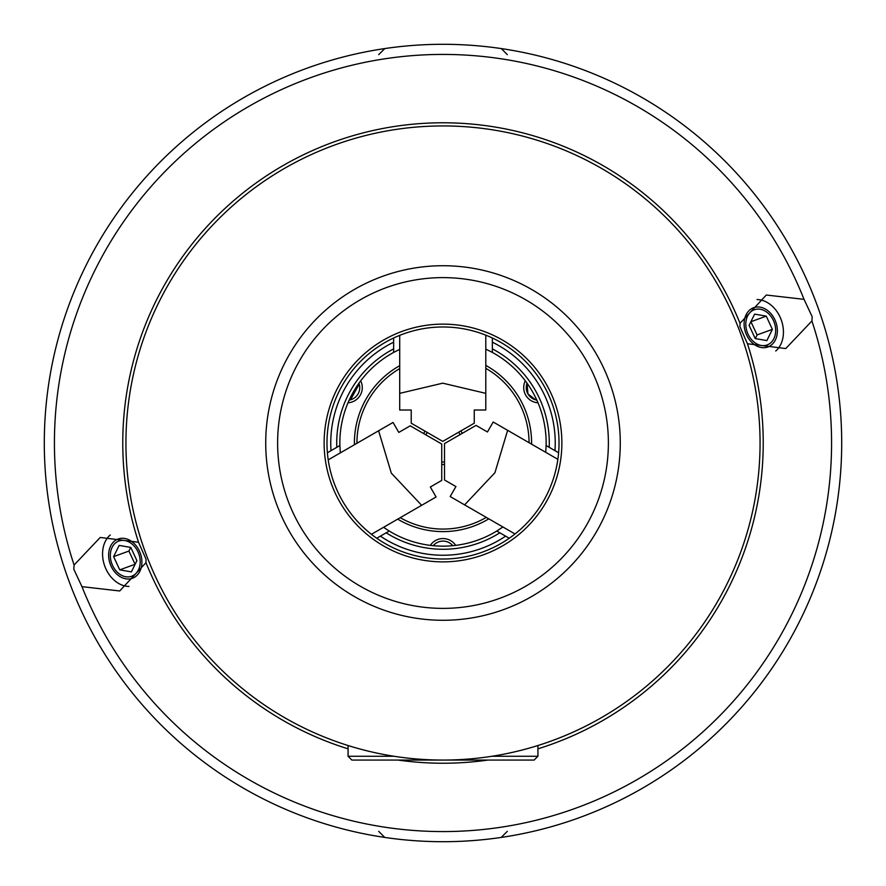 <?xml version="1.0" encoding="UTF-8"?>
<svg xmlns="http://www.w3.org/2000/svg" width="886" height="886" viewBox="0 0 886 886"><rect width="100%" height="100%" fill="white"/><g stroke="black" fill="none" stroke-linecap="round" stroke-linejoin="round"><path stroke-width="1.33" d="M812.196 316.767L811.919 320.976L785.771 348.552L747.463 343.757L739.954 326.779L740.02 323.324L766.29 295.027L804.045 299.346L812.196 316.767M775.748 351.022A28.474 21.818 70 0 0 783.102 327.355A28.474 21.818 70 0 0 757.032 299.568M73.804 569.233L74.081 565.024L100.229 537.448L138.537 542.243L146.046 559.221L145.98 562.676L119.71 590.973L81.955 586.654L73.804 569.233M110.252 534.978A28.474 21.818 -110 0 0 102.898 558.645A28.474 21.818 -110 0 0 128.968 586.432M443 841.7A398.7 398.7 0 0 0 841.7 443A398.7 398.7 0 0 0 443 44.3A398.7 398.7 0 0 0 44.3 443A398.7 398.7 0 0 0 443 841.7A398.7 398.7 0 0 1 44.3 443A398.7 398.7 0 0 1 443 44.3M141.66 558.645A20.887 16.003 -110 0 0 118.126 539.02A20.887 16.003 -110 0 0 108.867 558.645A20.887 16.003 -110 0 0 132.402 578.27A20.887 16.003 -110 0 0 141.66 558.645M744.34 327.355A20.887 16.003 70 0 0 767.874 346.98A20.887 16.003 70 0 0 777.133 327.355A20.887 16.003 70 0 0 753.598 307.73A20.887 16.003 70 0 0 744.34 327.355M384.79 48.575L378.676 54.655M378.687 831.345L384.701 837.414M507.313 54.655L501.31 48.586M501.199 837.425L507.313 831.345M549.741 827.147L549.741 827.147A398.7 398.7 0 0 0 549.741 58.853A398.7 398.7 0 0 1 549.741 827.147A398.7 398.7 0 0 0 549.741 58.853M558.612 452.757L546.119 445.536L545.732 452.325M340.324 452.879L339.881 445.536A103.153 103.153 0 0 1 393.639 352.418L399.708 349.361M339.881 445.536L327.388 452.757M502.905 526.982L496.758 531.035L509.251 538.256M376.749 538.256L389.242 531.035L383.549 527.303M485.783 349.128L492.361 352.418L492.361 337.998M393.639 337.998L393.639 352.418M496.758 531.035A103.153 103.153 0 0 1 389.242 531.035M492.361 352.418A103.153 103.153 0 0 1 546.119 445.536M393.639 342.195L393.639 348.885A106.276 106.276 0 0 0 336.813 447.308L331.021 450.653A112.245 112.245 0 0 1 393.639 342.195M554.979 450.653A112.245 112.245 0 0 0 492.361 342.195L492.361 348.885A106.276 106.276 0 0 1 549.187 447.308M380.382 536.152A112.245 112.245 0 0 0 505.618 536.152L499.826 532.807A106.276 106.276 0 0 1 386.174 532.807M443 561.868A118.868 118.868 0 0 1 324.132 443A118.868 118.868 0 0 1 443 324.132A118.868 118.868 0 0 1 561.868 443A118.868 118.868 0 0 1 443 561.868M443 326.978A116.022 116.022 0 0 0 326.978 443A116.022 116.022 0 0 0 443 559.022A116.022 116.022 0 0 0 559.022 443A116.022 116.022 0 0 0 443 326.978M443 125.934A317.066 317.066 0 0 1 760.066 443A317.066 317.066 0 0 1 443 760.066A317.066 317.066 0 0 1 125.934 443A317.066 317.066 0 0 1 443 125.934M430.33 545.377A15.184 15.184 0 0 1 455.67 545.377M452.757 545.687A12.659 12.659 0 0 0 433.243 545.687M537.99 402.787A15.184 15.184 0 0 1 525.32 380.836M527.059 383.195A12.659 12.659 0 0 0 527.956 393.949L527.048 383.195M423.652 433.586A21.519 21.519 0 0 1 425.025 431.161M460.831 430.95A21.519 21.519 0 0 1 462.237 433.354M460.033 434.627A18.983 18.983 0 0 0 458.627 432.224M427.229 432.434A18.983 18.983 0 0 0 425.856 434.849M354.422 444.739A88.6 88.6 0 0 1 399.708 365.696M485.783 365.409A88.6 88.6 0 0 1 531.589 444.163M488.806 518.842A88.6 88.6 0 0 1 397.692 519.141M360.68 380.836A15.184 15.184 0 0 1 348.01 402.787M441.737 461.938A18.983 18.983 0 0 0 444.517 461.927M444.517 464.463A21.519 21.519 0 0 1 441.737 464.474M349.461 400.062L349.184 400.107A12.659 12.659 0 0 0 358.941 383.195M359.229 384.048L350.524 399.807M535.631 399.852L527.956 393.949A12.659 12.659 0 0 0 536.816 400.107L535.742 399.874M491.918 756.267L537.924 756.267L537.924 745.514M394.082 756.267L348.076 756.267L351.864 760.066L534.136 760.066L537.924 756.267M485.783 393.351L485.783 410.019L474.265 410.019L474.265 423.198L442.745 441.394L411.226 423.198L411.226 410.019L399.708 410.019L399.708 393.351L442.745 383.173L485.783 393.351L485.783 335.152M399.708 335.351L399.708 393.351M378.61 430.773L393.052 422.434L398.811 432.412L410.218 425.823L441.737 444.019L441.737 480.411L430.33 487.001L436.089 496.98L421.647 505.308L391.313 473.135L378.61 430.773L328.208 459.878M371.411 534.313L421.647 505.308M464.607 504.876L450.166 496.537L455.925 486.558L444.517 479.979L444.517 443.587L476.037 425.391L487.444 431.969L493.203 422.002L507.634 430.33L494.942 472.692L464.607 504.876L515.01 533.97M557.87 459.336L507.634 430.33M140.187 561.226A18.739 14.353 -110 0 0 124.815 540.549A18.739 14.353 -110 0 0 110.34 556.065A18.739 14.353 -110 0 0 125.712 576.742A18.739 14.353 -110 0 0 140.187 561.226M119.145 545.411L113.618 556.63L119.743 569.864L131.383 571.88L136.909 560.661L130.785 547.426L119.145 545.411M130.707 547.415L128.913 551.07L113.618 556.63M128.913 551.07L135.115 564.316M135.037 564.293L119.743 569.864M745.813 324.774A18.739 14.353 70 0 0 761.185 345.451A18.739 14.353 70 0 0 775.66 329.935A18.739 14.353 70 0 0 760.288 309.258A18.739 14.353 70 0 0 745.813 324.774M766.855 340.589L772.382 329.37L766.257 316.136L754.617 314.12L749.091 325.339L755.215 338.574L766.855 340.589M755.293 338.585L757.087 334.93L772.382 329.37M757.087 334.93L750.885 321.684M750.963 321.707L766.257 316.136M804.045 299.346A388.577 388.577 0 0 0 443 54.423A388.577 388.577 0 0 0 74.081 565.024M81.955 586.654A388.577 388.577 0 0 0 443 831.577A388.577 388.577 0 0 0 811.919 320.976M145.98 562.676A320.223 320.223 0 0 0 348.076 748.836M398.091 760.066A320.223 320.223 0 0 0 487.909 760.066M740.02 323.324A320.223 320.223 0 0 0 443 122.777A320.223 320.223 0 0 0 138.537 542.243M537.924 748.836A320.223 320.223 0 0 0 747.463 343.757M443 277.617A165.383 165.383 0 0 1 608.383 443A165.383 165.383 0 0 1 443 608.383A165.383 165.383 0 0 1 277.617 443A165.383 165.383 0 0 1 443 277.617M443 265.722A177.278 177.278 0 0 1 620.278 443A177.278 177.278 0 0 1 443 620.278A177.278 177.278 0 0 1 265.722 443A177.278 177.278 0 0 1 443 265.722M356.936 443.288A86.064 86.064 0 0 1 399.708 368.609M485.783 368.321A86.064 86.064 0 0 1 529.064 442.712M486.292 517.391A86.064 86.064 0 0 1 400.217 517.679M348.076 756.267L348.076 745.514"/></g></svg>
